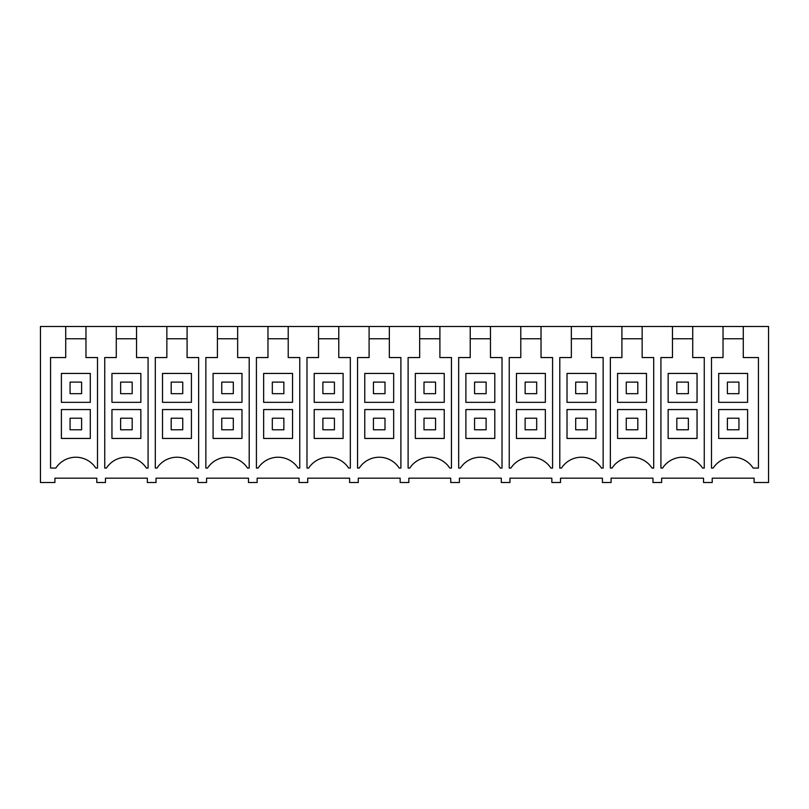 <?xml version="1.0" encoding="UTF-8"?>
<svg xmlns="http://www.w3.org/2000/svg" width="809" height="809" viewBox="0 0 809 809"><rect width="100%" height="100%" fill="white"/><g stroke="black" fill="none" stroke-linecap="round" stroke-linejoin="round"><path stroke-width="1.21" d="M116.284 326.492L136.529 326.492L136.529 357.548L148.077 357.548L148.077 468.067L146.389 468.067A23.835 23.835 0 0 0 106.424 468.067L104.735 468.067L104.735 357.548L116.284 357.548L116.284 326.492L85.966 326.492L85.966 357.548L97.515 357.548L97.515 468.067L95.826 468.067A23.835 23.835 0 0 0 55.861 468.067L50.562 468.067L50.562 357.548L65.721 357.548L65.721 326.492L40.45 326.492L40.45 482.508L54.901 482.508L54.901 478.18L96.787 478.18L96.787 482.508L105.463 482.508L105.463 478.18L147.349 478.18L147.349 482.508L156.026 482.508L156.026 478.18L197.912 478.18L197.912 482.508L206.588 482.508L206.588 478.18L248.474 478.18L248.474 482.508L257.151 482.508L257.151 478.18L299.037 478.18L299.037 482.508L307.713 482.508L307.713 478.18L349.599 478.18L349.599 482.508L358.276 482.508L358.276 478.18L400.162 478.18L400.162 482.508L408.838 482.508L408.838 478.18L450.724 478.18L450.724 482.508L459.401 482.508L459.401 478.18L501.287 478.18L501.287 482.508L509.963 482.508L509.963 478.18L551.849 478.18L551.849 482.508L560.526 482.508L560.526 478.18L602.412 478.18L602.412 482.508L611.088 482.508L611.088 478.18L652.974 478.18L652.974 482.508L661.651 482.508L661.651 478.18L703.537 478.18L703.537 482.508L712.213 482.508L712.213 478.18L754.099 478.18L754.099 482.508L768.55 482.508L768.55 326.492L743.279 326.492L743.279 357.548L758.438 357.548L758.438 468.067L753.139 468.067A23.835 23.835 0 0 0 713.174 468.067L711.485 468.067L711.485 357.548L723.034 357.548L723.034 326.492L692.716 326.492L692.716 357.548L704.265 357.548L704.265 468.067L702.576 468.067A23.835 23.835 0 0 0 662.611 468.067L660.923 468.067L660.923 357.548L672.471 357.548L672.471 326.492L692.716 326.492M136.529 326.492L166.846 326.492L166.846 357.548L155.298 357.548L155.298 468.067L156.986 468.067A23.835 23.835 0 0 1 196.951 468.067L198.64 468.067L198.64 357.548L187.091 357.548L187.091 326.492L217.409 326.492L217.409 357.548L205.86 357.548L205.86 468.067L207.549 468.067A23.835 23.835 0 0 1 247.514 468.067L249.202 468.067L249.202 357.548L237.654 357.548L237.654 326.492L267.971 326.492L267.971 357.548L256.423 357.548L256.423 468.067L258.111 468.067A23.835 23.835 0 0 1 298.076 468.067L299.765 468.067L299.765 357.548L288.216 357.548L288.216 326.492L318.534 326.492L318.534 357.548L306.985 357.548L306.985 468.067L308.674 468.067A23.835 23.835 0 0 1 348.639 468.067L350.327 468.067L350.327 357.548L338.779 357.548L338.779 326.492L369.096 326.492L369.096 357.548L357.548 357.548L357.548 468.067L359.236 468.067A23.835 23.835 0 0 1 399.201 468.067L400.89 468.067L400.89 357.548L389.341 357.548L389.341 326.492L419.659 326.492L419.659 357.548L408.11 357.548L408.11 468.067L409.799 468.067A23.835 23.835 0 0 1 449.764 468.067L451.452 468.067L451.452 357.548L439.904 357.548L439.904 326.492L470.221 326.492L470.221 357.548L458.673 357.548L458.673 468.067L460.361 468.067A23.835 23.835 0 0 1 500.326 468.067L502.015 468.067L502.015 357.548L490.466 357.548L490.466 326.492L520.784 326.492L520.784 357.548L509.235 357.548L509.235 468.067L510.924 468.067A23.835 23.835 0 0 1 550.889 468.067L552.577 468.067L552.577 357.548L541.029 357.548L541.029 326.492L571.346 326.492L571.346 357.548L559.798 357.548L559.798 468.067L561.486 468.067A23.835 23.835 0 0 1 601.451 468.067L603.14 468.067L603.14 357.548L591.591 357.548L591.591 326.492L621.909 326.492L621.909 357.548L610.36 357.548L610.36 468.067L612.049 468.067A23.835 23.835 0 0 1 652.014 468.067L653.702 468.067L653.702 357.548L642.154 357.548L642.154 326.492L672.471 326.492M743.279 326.492L723.034 326.492M85.966 326.492L65.721 326.492M166.846 326.492L187.091 326.492M217.409 326.492L237.654 326.492M267.971 326.492L288.216 326.492M318.534 326.492L338.779 326.492M369.096 326.492L389.341 326.492M419.659 326.492L439.904 326.492M470.221 326.492L490.466 326.492M520.784 326.492L541.029 326.492M571.346 326.492L591.591 326.492M621.909 326.492L642.154 326.492M85.966 338.769L65.721 338.769M90.295 409.556L61.393 409.556L90.295 409.556L90.295 438.448L61.393 438.448L61.393 409.556M90.295 373.445L61.393 373.445L61.393 402.336L90.295 402.336L90.295 373.445L61.393 373.445M743.279 338.769L723.034 338.769M747.607 409.556L718.705 409.556L747.607 409.556L747.607 438.448L718.705 438.448L718.705 409.556M747.607 373.445L718.705 373.445L718.705 402.336L747.607 402.336L747.607 373.445L718.705 373.445M116.284 338.769L136.529 338.769M140.857 409.556L111.955 409.556L140.857 409.556L140.857 438.448L111.955 438.448L111.955 409.556M140.857 373.445L111.955 373.445L111.955 402.336L140.857 402.336L140.857 373.445L111.955 373.445M166.846 338.769L187.091 338.769M191.42 409.556L162.518 409.556L191.42 409.556L191.42 438.448L162.518 438.448L162.518 409.556M191.42 373.445L162.518 373.445L162.518 402.336L191.42 402.336L191.42 373.445L162.518 373.445M217.409 338.769L237.654 338.769M241.982 409.556L213.08 409.556L241.982 409.556L241.982 438.448L213.08 438.448L213.08 409.556M241.982 373.445L213.08 373.445L213.08 402.336L241.982 402.336L241.982 373.445L213.08 373.445M267.971 338.769L288.216 338.769M292.545 409.556L263.643 409.556L292.545 409.556L292.545 438.448L263.643 438.448L263.643 409.556M292.545 373.445L263.643 373.445L263.643 402.336L292.545 402.336L292.545 373.445L263.643 373.445M318.534 338.769L338.779 338.769M343.107 409.556L314.205 409.556L343.107 409.556L343.107 438.448L314.205 438.448L314.205 409.556M343.107 373.445L314.205 373.445L314.205 402.336L343.107 402.336L343.107 373.445L314.205 373.445M369.096 338.769L389.341 338.769M393.67 409.556L364.768 409.556L393.67 409.556L393.67 438.448L364.768 438.448L364.768 409.556M393.67 373.445L364.768 373.445L364.768 402.336L393.67 402.336L393.67 373.445L364.768 373.445M419.659 338.769L439.904 338.769M444.232 409.556L415.33 409.556L444.232 409.556L444.232 438.448L415.33 438.448L415.33 409.556M444.232 373.445L415.33 373.445L415.33 402.336L444.232 402.336L444.232 373.445L415.33 373.445M470.221 338.769L490.466 338.769M494.795 409.556L465.893 409.556L494.795 409.556L494.795 438.448L465.893 438.448L465.893 409.556M494.795 373.445L465.893 373.445L465.893 402.336L494.795 402.336L494.795 373.445L465.893 373.445M520.784 338.769L541.029 338.769M545.357 409.556L516.455 409.556L545.357 409.556L545.357 438.448L516.455 438.448L516.455 409.556M545.357 373.445L516.455 373.445L516.455 402.336L545.357 402.336L545.357 373.445L516.455 373.445M571.346 338.769L591.591 338.769M595.92 409.556L567.018 409.556L595.92 409.556L595.92 438.448L567.018 438.448L567.018 409.556M595.92 373.445L567.018 373.445L567.018 402.336L595.92 402.336L595.92 373.445L567.018 373.445M621.909 338.769L642.154 338.769M646.482 409.556L617.58 409.556L646.482 409.556L646.482 438.448L617.58 438.448L617.58 409.556M646.482 373.445L617.58 373.445L617.58 402.336L646.482 402.336L646.482 373.445L617.58 373.445M672.471 338.769L692.716 338.769M697.045 409.556L668.143 409.556L697.045 409.556L697.045 438.448L668.143 438.448L668.143 409.556M697.045 373.445L668.143 373.445L668.143 402.336L697.045 402.336L697.045 373.445L668.143 373.445M70.07 393.67L70.07 382.111L81.618 382.111L81.618 393.67L70.07 393.67M120.632 393.67L120.632 382.111L132.18 382.111L132.18 393.67L120.632 393.67M171.195 393.67L171.195 382.111L182.743 382.111L182.743 393.67L171.195 393.67M221.757 393.67L221.757 382.111L233.305 382.111L233.305 393.67L221.757 393.67M272.32 393.67L272.32 382.111L283.868 382.111L283.868 393.67L272.32 393.67M322.882 393.67L322.882 382.111L334.43 382.111L334.43 393.67L322.882 393.67M373.445 393.67L373.445 382.111L384.993 382.111L384.993 393.67L373.445 393.67M424.007 393.67L424.007 382.111L435.555 382.111L435.555 393.67L424.007 393.67M474.57 393.67L474.57 382.111L486.118 382.111L486.118 393.67L474.57 393.67M525.132 393.67L525.132 382.111L536.68 382.111L536.68 393.67L525.132 393.67M575.695 393.67L575.695 382.111L587.243 382.111L587.243 393.67L575.695 393.67M626.257 393.67L626.257 382.111L637.805 382.111L637.805 393.67L626.257 393.67M676.82 393.67L676.82 382.111L688.368 382.111L688.368 393.67L676.82 393.67M727.382 393.67L727.382 382.111L738.93 382.111L738.93 393.67L727.382 393.67M81.618 418.223L70.07 418.223L70.07 429.781L81.618 429.781L81.618 418.223M132.18 418.223L120.632 418.223L120.632 429.781L132.18 429.781L132.18 418.223M182.743 418.223L171.195 418.223L171.195 429.781L182.743 429.781L182.743 418.223M233.305 418.223L221.757 418.223L221.757 429.781L233.305 429.781L233.305 418.223M283.868 418.223L272.32 418.223L272.32 429.781L283.868 429.781L283.868 418.223M334.43 418.223L322.882 418.223L322.882 429.781L334.43 429.781L334.43 418.223M384.993 418.223L373.445 418.223L373.445 429.781L384.993 429.781L384.993 418.223M435.555 418.223L424.007 418.223L424.007 429.781L435.555 429.781L435.555 418.223M486.118 418.223L474.57 418.223L474.57 429.781L486.118 429.781L486.118 418.223M536.68 418.223L525.132 418.223L525.132 429.781L536.68 429.781L536.68 418.223M587.243 418.223L575.695 418.223L575.695 429.781L587.243 429.781L587.243 418.223M637.805 418.223L626.257 418.223L626.257 429.781L637.805 429.781L637.805 418.223M688.368 418.223L676.82 418.223L676.82 429.781L688.368 429.781L688.368 418.223M738.93 418.223L727.382 418.223L727.382 429.781L738.93 429.781L738.93 418.223"/></g></svg>
